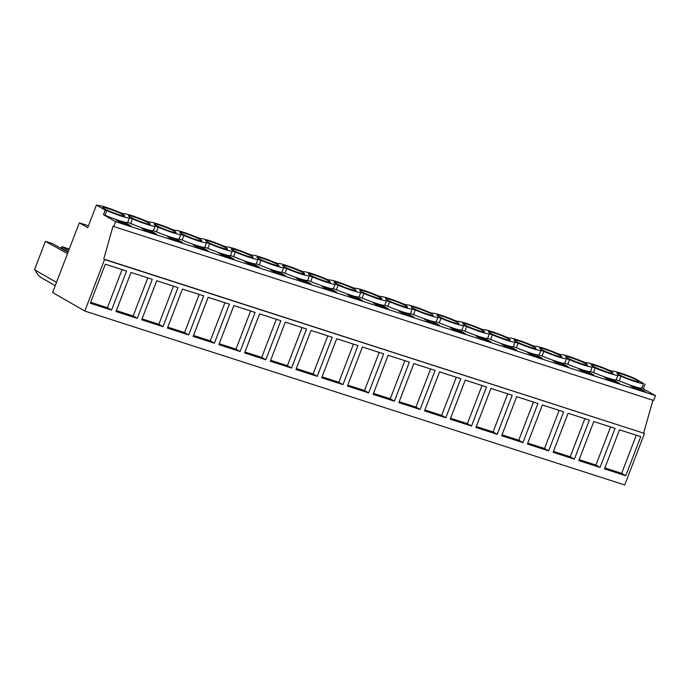 <?xml version="1.0" encoding="UTF-8"?>
<svg xmlns="http://www.w3.org/2000/svg" width="690" height="690" viewBox="0 0 690 690"><rect width="100%" height="100%" fill="white"/><g stroke="black" fill="none" stroke-linecap="round" stroke-linejoin="round"><path stroke-width="1.03" d="M96.419 205.034L105.225 210.105L103.466 214.694L115.575 221.671L113.712 226.544L113.022 226.148L103.75 259.061L104.578 259.535L84.801 311.043L52.595 292.491L79.333 222.844L87.734 227.683L96.419 205.034L97.954 205.534A16.957 1.578 -159 0 1 120.595 212.822L123.665 213.814A16.957 1.578 -159 0 1 146.306 221.102L149.376 222.094A16.957 1.578 -159 0 1 172.017 229.391L175.088 230.374A16.957 1.578 -159 0 1 197.728 237.671L200.799 238.662A16.957 1.578 -159 0 1 223.439 245.951L226.51 246.942A16.957 1.578 -159 0 1 249.15 254.231L252.221 255.222A16.957 1.578 -159 0 1 274.862 262.519L277.932 263.502A16.957 1.578 -159 0 1 300.573 270.799L303.643 271.782A16.957 1.578 -159 0 1 326.284 279.079L329.354 280.071A16.957 1.578 -159 0 1 351.995 287.359L355.065 288.351A16.957 1.578 -159 0 1 377.706 295.639L380.777 296.631A16.957 1.578 -159 0 1 403.409 303.928L406.479 304.911A16.957 1.578 -159 0 1 429.12 312.208L432.19 313.2A16.957 1.578 -159 0 1 454.831 320.488L457.901 321.48A16.957 1.578 -159 0 1 480.542 328.768L483.612 329.76A16.957 1.578 -159 0 1 506.253 337.056L509.324 338.04A16.957 1.578 -159 0 1 531.964 345.336L535.035 346.328A16.957 1.578 -159 0 1 557.675 353.616L560.746 354.608A16.957 1.578 -159 0 1 583.386 361.896L586.457 362.888A16.957 1.578 -159 0 1 609.098 370.185L612.168 371.168A16.957 1.578 -159 0 1 634.809 378.465L643.615 383.537A16.957 1.578 -159 0 1 620.974 376.24L617.904 375.257A16.957 1.578 -159 0 1 595.263 367.96L592.192 366.968A16.957 1.578 -159 0 1 569.552 359.68L566.481 358.688A16.957 1.578 -159 0 1 543.841 351.4L540.77 350.408A16.957 1.578 -159 0 1 518.13 343.111L515.059 342.128A16.957 1.578 -159 0 1 492.418 334.831L489.348 333.848A16.957 1.578 -159 0 1 466.716 326.551L463.637 325.559A16.957 1.578 -159 0 1 441.005 318.271L437.934 317.279A16.957 1.578 -159 0 1 415.294 309.991L412.223 308.999A16.957 1.578 -159 0 1 389.583 301.703L386.512 300.719A16.957 1.578 -159 0 1 363.872 293.423L360.801 292.431A16.957 1.578 -159 0 1 338.16 285.143L335.09 284.151A16.957 1.578 -159 0 1 312.449 276.863L309.379 275.871A16.957 1.578 -159 0 1 286.738 268.574L283.668 267.591A16.957 1.578 -159 0 1 261.027 260.294L257.957 259.311A16.957 1.578 -159 0 1 235.316 252.014L232.245 251.022A16.957 1.578 -159 0 1 209.605 243.734L206.534 242.742A16.957 1.578 -159 0 1 183.894 235.454L180.823 234.462A16.957 1.578 -159 0 1 158.183 227.165L155.112 226.182A16.957 1.578 -159 0 1 132.471 218.885L129.401 217.893A16.957 1.578 -159 0 1 106.76 210.605L105.001 215.194A16.957 1.578 -159 0 0 127.641 222.482L130.712 223.474L132.471 218.885M79.333 222.844L88.458 225.785M84.801 311.043L624.726 484.966L644.495 433.449L104.578 259.535M111.564 310.095L126.555 271.032L105.303 264.184L90.304 303.246L111.564 310.095L107.433 307.714L90.666 302.315M548.645 450.889L563.635 411.827L542.383 404.978L527.384 444.041L548.645 450.889L544.514 448.509L527.746 443.101M589.346 420.106L574.347 459.169L553.095 452.321L568.086 413.258L589.346 420.106M280.821 320.721L265.822 359.783L244.571 352.935L259.561 313.872L280.821 320.721M240.111 351.503L255.11 312.441L233.85 305.592L218.859 344.655L240.111 351.503L235.989 349.123L219.213 343.724M317.245 376.343L332.244 337.289L310.983 330.441L295.993 369.504L317.245 376.343L313.122 373.971L296.346 368.564M291.534 368.063L306.532 329.001L285.272 322.152L270.282 361.215L291.534 368.063L287.411 365.691L270.635 360.284M162.987 326.655L141.726 319.806L156.725 280.744L177.977 287.592L162.987 326.655L158.855 324.274L142.088 318.875M137.275 318.375L152.266 279.312L131.014 272.464L116.015 311.526L137.275 318.375L133.144 315.994L116.377 310.595M214.4 343.223L229.399 304.161L208.138 297.312L193.148 336.375L214.4 343.223L210.278 340.843L193.502 335.444M188.698 334.935L167.437 328.086L182.436 289.032L203.688 295.872L188.698 334.935L184.566 332.563L167.799 327.155M471.511 426.041L450.251 419.192L465.25 380.13L486.502 386.978L471.511 426.041L467.38 423.66L450.613 418.261M460.791 378.698L445.8 417.761L424.54 410.912L439.539 371.85L460.791 378.698M537.924 403.538L522.934 442.601L501.673 435.752L516.672 396.69L537.924 403.538M497.223 434.321L512.213 395.258L490.961 388.41L475.962 427.472L497.223 434.321L493.091 431.94L476.324 426.541M368.667 392.912L383.666 353.849L362.405 347.001L347.415 386.064L368.667 392.912L364.536 390.531L347.769 385.132M342.956 384.632L357.955 345.569L336.694 338.721L321.704 377.784L342.956 384.632L338.825 382.251L322.058 376.852M420.089 409.472L435.079 370.409L413.828 363.57L398.829 402.632L420.089 409.472L415.958 407.1L399.191 401.692M409.368 362.129L394.378 401.192L373.118 394.344L388.116 355.281L409.368 362.129M600.059 467.449L615.057 428.387L593.797 421.538L578.807 460.601L600.059 467.449L595.936 465.069L579.16 459.669M625.77 475.729L604.518 468.881L619.508 429.818L640.769 436.666L625.77 475.729L621.647 473.349L604.871 467.949M103.75 259.061L644.495 433.449M652.904 400.226L643.675 432.975M113.712 226.544L653.628 400.467L655.5 395.594L641.855 388.125A16.957 1.578 -159 0 1 619.215 380.828L620.974 376.24M115.575 221.671L655.5 395.594M130.712 223.474A16.957 1.578 -159 0 0 153.353 230.762L156.423 231.754A16.957 1.578 -159 0 0 179.064 239.051L182.134 240.034A16.957 1.578 -159 0 0 204.775 247.331L207.845 248.314A16.957 1.578 -159 0 0 230.486 255.611L233.556 256.602A16.957 1.578 -159 0 0 256.197 263.89L259.268 264.882A16.957 1.578 -159 0 0 281.908 272.171L284.979 273.162A16.957 1.578 -159 0 0 307.619 280.459L310.69 281.442A16.957 1.578 -159 0 0 333.33 288.739L336.401 289.731A16.957 1.578 -159 0 0 359.041 297.019L362.112 298.011A16.957 1.578 -159 0 0 384.753 305.299L387.823 306.291A16.957 1.578 -159 0 0 410.464 313.588L413.534 314.571A16.957 1.578 -159 0 0 436.166 321.868L439.237 322.851A16.957 1.578 -159 0 0 461.877 330.148L464.948 331.14A16.957 1.578 -159 0 0 487.589 338.428L490.659 339.42A16.957 1.578 -159 0 0 513.3 346.708L516.37 347.7A16.957 1.578 -159 0 0 539.011 354.996L542.081 355.98A16.957 1.578 -159 0 0 564.722 363.276L567.792 364.268A16.957 1.578 -159 0 0 590.433 371.556L593.504 372.548A16.957 1.578 -159 0 0 616.144 379.836L619.215 380.828M103.466 214.694L105.001 215.194M126.468 223.362L131.143 226.053L120.767 222.715L116.093 220.015L126.468 223.362L126.063 224.414M203.593 248.21L208.276 250.901L197.901 247.563L193.226 244.864L203.593 248.21L203.188 249.263M255.015 264.77L244.639 261.432L249.323 264.123L259.699 267.47L255.015 264.77L254.61 265.831M280.727 273.05L285.41 275.75L275.034 272.403L270.351 269.712L280.727 273.05L280.321 274.111M512.127 347.588L516.801 350.287L506.425 346.941L501.751 344.25L512.127 347.588L511.721 348.648M614.962 380.716L619.646 383.416L609.27 380.069L604.587 377.378L614.962 380.716L614.557 381.777M563.549 364.156L553.173 360.81L557.848 363.509L568.224 366.847L563.549 364.156L563.135 365.208M537.838 355.876L527.462 352.53L532.137 355.221L542.513 358.567L537.838 355.876L537.432 356.928M229.304 256.49L233.988 259.181L223.612 255.843L218.928 253.144L229.304 256.49L228.899 257.543M306.438 281.33L311.121 284.03L300.745 280.683L296.062 277.992L306.438 281.33L306.032 282.391M332.149 289.619L336.832 292.31L326.456 288.972L321.773 286.272L332.149 289.619L331.743 290.671M434.993 322.748L424.617 319.401L429.292 322.101L439.668 325.439L434.993 322.748L434.588 323.8M383.571 306.179L373.195 302.841L377.879 305.532L388.254 308.879L383.571 306.179L383.166 307.24M357.86 297.899L362.543 300.59L352.167 297.252L347.484 294.552L357.86 297.899L357.454 298.951M409.282 314.459L413.957 317.159L403.581 313.812L398.906 311.121L409.282 314.459L408.877 315.52M460.704 331.028L450.329 327.681L455.003 330.381L465.379 333.719L460.704 331.028L460.299 332.08M177.891 239.922L167.515 236.584L172.19 239.275L182.565 242.621L177.891 239.922L177.485 240.982M152.18 231.642L156.854 234.341L146.478 230.995L141.804 228.304L152.18 231.642L151.774 232.703M589.251 372.436L578.884 369.09L583.559 371.789L593.935 375.127L589.251 372.436L588.846 373.497M486.416 339.308L491.09 342.007L480.714 338.661L476.04 335.97L486.416 339.308L486.01 340.368M640.674 388.996L630.298 385.658L634.981 388.349L645.357 391.696L640.674 388.996L640.268 390.057M105.225 210.105L106.76 210.605M118.042 212.304A11.721 1.087 -159 0 1 124.623 215.91A11.721 1.087 -159 0 1 109.322 211.131A11.721 1.087 -159 0 1 102.741 207.518A11.721 1.087 -159 0 1 118.042 212.304M597.825 368.486A11.721 1.087 -159 0 1 591.244 364.872A11.721 1.087 -159 0 1 606.536 369.659A11.721 1.087 -159 0 1 613.117 373.273A11.721 1.087 -159 0 1 597.825 368.486M298.011 270.273A11.721 1.087 -159 0 1 304.592 273.887A11.721 1.087 -159 0 1 289.3 269.1A11.721 1.087 -159 0 1 282.719 265.486A11.721 1.087 -159 0 1 298.011 270.273M555.114 353.09A11.721 1.087 -159 0 1 561.695 356.704A11.721 1.087 -159 0 1 546.402 351.917A11.721 1.087 -159 0 1 539.822 348.312A11.721 1.087 -159 0 1 555.114 353.09M272.3 261.993A11.721 1.087 -159 0 1 278.881 265.607A11.721 1.087 -159 0 1 263.589 260.82A11.721 1.087 -159 0 1 257.008 257.206A11.721 1.087 -159 0 1 272.3 261.993M580.825 361.379A11.721 1.087 -159 0 1 587.406 364.984A11.721 1.087 -159 0 1 572.114 360.206A11.721 1.087 -159 0 1 565.533 356.592A11.721 1.087 -159 0 1 580.825 361.379M315.011 277.38A11.721 1.087 -159 0 1 308.421 273.766A11.721 1.087 -159 0 1 323.722 278.553A11.721 1.087 -159 0 1 330.303 282.167A11.721 1.087 -159 0 1 315.011 277.38M195.167 237.144A11.721 1.087 -159 0 1 201.747 240.758A11.721 1.087 -159 0 1 186.455 235.971A11.721 1.087 -159 0 1 179.874 232.357A11.721 1.087 -159 0 1 195.167 237.144M169.455 228.864A11.721 1.087 -159 0 1 176.045 232.478A11.721 1.087 -159 0 1 160.744 227.691A11.721 1.087 -159 0 1 154.163 224.078A11.721 1.087 -159 0 1 169.455 228.864M212.166 244.251A11.721 1.087 -159 0 1 205.586 240.646A11.721 1.087 -159 0 1 220.878 245.424A11.721 1.087 -159 0 1 227.459 249.038A11.721 1.087 -159 0 1 212.166 244.251M237.878 252.54A11.721 1.087 -159 0 1 231.297 248.926A11.721 1.087 -159 0 1 246.589 253.713A11.721 1.087 -159 0 1 253.17 257.327A11.721 1.087 -159 0 1 237.878 252.54M443.558 318.789A11.721 1.087 -159 0 1 436.977 315.183A11.721 1.087 -159 0 1 452.278 319.962A11.721 1.087 -159 0 1 458.859 323.576A11.721 1.087 -159 0 1 443.558 318.789M469.269 327.077A11.721 1.087 -159 0 1 462.688 323.463A11.721 1.087 -159 0 1 477.989 328.25A11.721 1.087 -159 0 1 484.57 331.864A11.721 1.087 -159 0 1 469.269 327.077M494.98 335.357A11.721 1.087 -159 0 1 488.399 331.743A11.721 1.087 -159 0 1 503.7 336.53A11.721 1.087 -159 0 1 510.281 340.144A11.721 1.087 -159 0 1 494.98 335.357M349.433 286.842A11.721 1.087 -159 0 1 356.014 290.447A11.721 1.087 -159 0 1 340.713 285.669A11.721 1.087 -159 0 1 334.132 282.055A11.721 1.087 -159 0 1 349.433 286.842M426.567 311.682A11.721 1.087 -159 0 1 433.148 315.296A11.721 1.087 -159 0 1 417.847 310.509A11.721 1.087 -159 0 1 411.266 306.895A11.721 1.087 -159 0 1 426.567 311.682M366.425 293.949A11.721 1.087 -159 0 1 359.844 290.335A11.721 1.087 -159 0 1 375.144 295.122A11.721 1.087 -159 0 1 381.725 298.736A11.721 1.087 -159 0 1 366.425 293.949M392.136 302.229A11.721 1.087 -159 0 1 385.555 298.615A11.721 1.087 -159 0 1 400.856 303.402A11.721 1.087 -159 0 1 407.436 307.015A11.721 1.087 -159 0 1 392.136 302.229M623.536 376.766A11.721 1.087 -159 0 1 616.955 373.152A11.721 1.087 -159 0 1 632.247 377.939A11.721 1.087 -159 0 1 638.828 381.553A11.721 1.087 -159 0 1 623.536 376.766M135.033 219.411A11.721 1.087 -159 0 1 128.452 215.798A11.721 1.087 -159 0 1 143.753 220.584A11.721 1.087 -159 0 1 150.334 224.198A11.721 1.087 -159 0 1 135.033 219.411M529.403 344.81A11.721 1.087 -159 0 1 535.992 348.424A11.721 1.087 -159 0 1 520.691 343.637A11.721 1.087 -159 0 1 514.11 340.023A11.721 1.087 -159 0 1 529.403 344.81M643.391 388.617L645.15 384.028M61.393 248.538L61.255 247.865L68.198 251.859M56.485 282.382L34.5 269.721L45.393 241.345L52.578 243.656L68.051 252.23M45.393 241.345L67.525 253.601M55.217 285.66L41.59 277.811A18.19 15.594 -60.1 0 1 35.38 270.23M68.724 250.479L61.738 246.606L69.276 249.038M122.07 269.583L107.433 307.714M559.15 410.378L544.514 448.509M574.347 459.169L570.225 456.789L553.449 451.389M584.861 418.658L570.225 456.789M265.822 359.783L261.7 357.403L244.924 352.004M276.336 319.28L261.7 357.403M250.625 310.992L235.989 349.123M327.759 335.84L313.122 373.971M302.048 327.56L287.411 365.691M173.492 286.152L158.855 324.274M147.781 277.863L133.144 315.994M224.914 302.712L210.278 340.843M199.203 294.432L184.566 332.563M482.017 385.529L467.38 423.66M445.8 417.761L441.669 415.38L424.902 409.981M456.306 377.249L441.669 415.38M522.934 442.601L518.802 440.229L502.035 434.821M533.439 402.098L518.802 440.229M507.728 393.818L493.091 431.94M379.172 352.4L364.536 390.531M353.461 344.12L338.825 382.251M430.595 368.969L415.958 407.1M394.378 401.192L390.247 398.811L373.48 393.412M404.883 360.689L390.247 398.811M610.572 426.938L595.936 465.069M636.284 435.226L621.647 473.349M616.144 379.836L617.904 375.257M593.504 372.548L595.263 367.96M590.433 371.556L592.192 366.968M567.792 364.268L569.552 359.68M564.722 363.276L566.481 358.688M542.081 355.98L543.841 351.4M539.011 354.996L540.77 350.408M516.37 347.7L518.13 343.111M513.3 346.708L515.059 342.128M490.659 339.42L492.418 334.831M487.589 338.428L489.348 333.848M464.948 331.14L466.716 326.551M461.877 330.148L463.637 325.559M439.237 322.851L441.005 318.271M436.166 321.868L437.934 317.279M413.534 314.571L415.294 309.991M410.464 313.588L412.223 308.999M387.823 306.291L389.583 301.703M384.753 305.299L386.512 300.719M362.112 298.011L363.872 293.423M359.041 297.019L360.801 292.431M336.401 289.731L338.16 285.143M333.33 288.739L335.09 284.151M310.69 281.442L312.449 276.863M307.619 280.459L309.379 275.871M284.979 273.162L286.738 268.574M281.908 272.171L283.668 267.591M259.268 264.882L261.027 260.294M256.197 263.89L257.957 259.311M233.556 256.602L235.316 252.014M230.486 255.611L232.245 251.022M207.845 248.314L209.605 243.734M204.775 247.331L206.534 242.742M182.134 240.034L183.894 235.454M179.064 239.051L180.823 234.462M156.423 231.754L158.183 227.165M153.353 230.762L155.112 226.182M127.641 222.482L129.401 217.893M641.855 388.125L643.615 383.537M61.738 246.606L61.255 247.865"/></g></svg>
